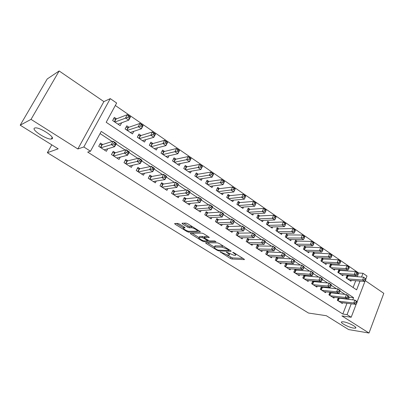 <?xml version="1.0" encoding="UTF-8"?>
<svg xmlns="http://www.w3.org/2000/svg" width="404" height="404" viewBox="0 0 404 404"><rect width="100%" height="100%" fill="white"/><g stroke="black" fill="none" stroke-linecap="round" stroke-linejoin="round"><path stroke-width="0.61" d="M220.17 251.879L230.27 258.414L231.861 259.02L244.395 259.62L244.041 259.075L233.941 252.737L232.699 252.303L234.275 253.525C235.779 254.52 236.173 255.121 235.461 255.333L234.052 255.308L226.376 252.086L227.871 253.298C229.366 254.278 229.77 254.868 229.078 255.076L227.72 255.055L220.17 251.879M51.879 138.905C55.994 137.789 40.259 127.25 35.31 127.891L34.582 128.058C30.866 129.487 46.536 139.733 51.252 139.037L51.879 138.905M353.561 328.093L355.363 328.154C358.282 327.705 348.601 322.503 343.582 321.837L341.885 321.791C339.001 322.266 348.48 327.366 353.561 328.093M179.427 224.023L177.775 223.407L174.624 223.538L175.083 224.195L186.996 231.578L188.618 232.189L200.283 231.997L199.859 231.351L187.678 223.71L185.981 223.079L182.022 223.24L182.472 223.907L187.673 227.154L189.335 227.775L191.289 227.72C193.274 227.573 198.864 230.962 196.935 231.133L189.148 231.285C187.229 231.406 181.749 228.114 183.603 227.942L185.037 227.891L184.593 227.245L179.427 224.023M20.2 125.184L47.233 78.957L59.151 70.968L31.027 119.372L20.2 125.184L58.176 148.818L47.349 152.717L308.469 313.034L326.336 315.711L348.612 329.573L369.014 333.032L341.905 315.898L351.187 317.251L347.066 314.625L342.824 314.024L87.688 152.091L90.486 151.227L83.825 146.98L110.277 98.632L116.645 103.035L106.191 122.291L356.616 289.855L359.999 281.083M31.027 119.372L77.846 148.97L83.825 146.98M205.626 242.743L205.954 243.334L217.231 250.328L218.832 250.934L231.113 251.303L230.74 250.727L219.226 243.506L217.554 242.875L205.626 242.743M202.318 241.082L190.728 233.896L190.299 233.275L201.995 233.118L203.677 233.744L208.772 236.946L209.181 237.572L204.172 237.592L204.581 238.203L209.54 240.89L214.64 240.925L216.095 241.789L203.929 241.688L202.318 241.082L202.641 240.39M369.014 333.032L383.8 293.334L365.256 280.634M116.539 118.867L114.342 117.377L112.63 120.554L120.139 125.619L121.66 122.776M128.927 127.26L126.775 125.806L125.099 128.962L132.456 133.921L133.825 131.325M141.062 135.486L138.956 134.057L137.315 137.193L144.521 142.051L145.758 139.663M152.949 143.541L150.884 142.142L149.278 145.258L156.343 150.02L157.469 147.814M164.595 151.434L162.575 150.066L161.004 153.161L167.923 157.828L168.958 155.777M176.013 159.176L174.033 157.833L172.493 160.908L179.275 165.483L180.224 163.564M187.203 166.761L185.264 165.443L183.754 168.503L190.405 172.988L191.284 171.19M198.177 174.2L196.273 172.907L194.799 175.947L201.318 180.346L202.131 178.659M208.944 181.492L207.075 180.224L205.626 183.249L212.024 187.562L212.782 185.971M219.498 188.648L217.665 187.406L216.246 190.41L222.523 194.637L223.225 193.132M229.856 195.667L228.058 194.45L226.669 197.435L232.825 201.581L233.482 200.157M240.016 202.556L238.254 201.359L236.89 204.323L242.93 208.398L243.546 207.045M249.99 209.312L248.258 208.141L246.925 211.09L252.853 215.085L253.429 213.797M259.777 215.948L258.08 214.797L256.772 217.726L262.59 221.65L263.135 220.422M269.387 222.463L267.721 221.331L266.438 224.245L272.155 228.098L272.665 226.922M278.826 228.856L277.184 227.745L275.927 230.644L281.543 234.426L282.022 233.305M288.092 235.138L286.481 234.047L285.249 236.926L290.764 240.643L291.218 239.567M297.198 241.309L295.617 240.239L294.405 243.097L299.819 246.748L300.253 245.718M306.141 247.369L304.586 246.319L303.399 249.162L308.717 252.747L309.126 251.758M314.923 253.323L313.398 252.293L312.231 255.116L317.458 258.641L317.852 257.691M323.559 259.176L322.059 258.161L320.917 260.969L326.053 264.433L326.422 263.519M332.048 264.928L330.573 263.928L329.447 266.721L334.497 270.125L334.85 269.246M340.39 270.584L338.941 269.599L337.835 272.377L342.799 275.725L343.137 274.871M338.274 297.814L337.31 300.268L342.289 303.48L342.567 302.758M329.916 292.299L328.906 294.844L333.967 298.112L334.26 297.359M321.417 286.683L320.352 289.325L325.503 292.647L325.811 291.87M312.767 280.962L311.646 283.709L316.887 287.093L317.216 286.284M303.97 275.139L302.793 277.997L308.126 281.436L308.469 280.598M296.576 270.301L294.991 269.276L293.774 272.18L299.202 275.685L299.566 274.811M287.451 264.383L285.835 263.337L284.598 266.256L290.123 269.821L290.506 268.913M278.159 258.353L276.513 257.287L275.255 260.232L280.881 263.857L281.285 262.913M268.695 252.217L267.024 251.131L265.736 254.091L271.468 257.787L271.897 256.798M259.06 245.965L257.358 244.859L256.045 247.834L261.883 251.601L262.332 250.566M249.248 239.597L247.511 238.471L246.172 241.466L252.116 245.304L252.596 244.218M239.249 233.108L237.476 231.962L236.113 234.977L242.173 238.885L242.683 237.749M229.058 226.498L227.255 225.326L225.861 228.361L232.037 232.345L232.578 231.149M218.67 219.761L216.837 218.569L215.413 221.619L221.705 225.679L222.286 224.422M208.085 212.893L206.212 211.676L204.762 214.751L211.176 218.887L211.802 217.559M197.293 205.888L195.385 204.651L193.905 207.742L200.445 211.964L201.111 210.555M186.289 198.748L184.34 197.485L182.83 200.596L189.501 204.899L190.218 203.409M175.063 191.466L173.079 190.173L171.533 193.309L178.336 197.697L179.113 196.112M163.615 184.037L161.585 182.719L160.009 185.875L166.953 190.355L167.791 188.658M151.929 176.457L149.859 175.114L148.248 178.285L155.333 182.855L156.247 181.037M140.006 168.721L137.895 167.347L136.249 170.544L143.476 175.21L144.475 173.25M127.836 160.822L125.679 159.423L123.998 162.64L131.376 167.402L132.472 165.287M115.408 152.757L113.206 151.328L111.489 154.565L119.023 159.428L120.235 157.131M342.824 314.024L346.986 303.288M348.5 299.374L349.339 297.213L348.632 296.743M345.041 294.39L340.022 291.092M336.431 288.739L331.26 285.34M327.669 282.987L322.336 279.482M318.746 277.129L313.246 273.518M309.661 271.165L303.995 267.443M300.409 265.09L294.566 261.257M290.981 258.903L284.961 254.949M281.381 252.601L275.169 248.526M271.599 246.177L265.196 241.976M261.625 239.633L255.025 235.3M251.46 232.962L244.652 228.492M241.097 226.159L234.113 221.574M230.532 219.221L223.362 214.519M219.756 212.151L212.398 207.318M208.762 204.929L201.207 199.975M197.541 197.566L189.789 192.476M186.093 190.052L178.134 184.825M174.407 182.381L166.231 177.013M162.479 174.548L154.081 169.039M150.293 166.554L141.668 160.888M137.85 158.383L128.982 152.566M125.139 150.041L116.024 144.056M112.145 141.511L100.066 133.578M339.87 298.394L339.118 297.91M331.507 292.971L330.578 292.365M323.003 287.451L321.887 286.729M314.347 281.835L313.039 280.987M305.54 276.119L304.03 275.144M102.717 144.526L100.47 143.067L98.712 146.324L106.409 151.293L107.757 148.773M357.272 276.75L358.722 273.013L115.312 105.489M353.101 287.507L355.722 280.75M348.591 276.144L347.162 275.174L346.082 277.937L350.96 281.224L351.283 280.406M51.788 144.839L47.349 152.717M77.846 148.97L103.878 101.606L59.151 70.968M103.878 101.606L110.277 98.632M358.722 273.013L363.009 273.286L366.984 276.033L365.878 278.922M352.763 299.859L353.601 297.677L101.242 131.411L90.486 151.227M347.066 314.625L351.238 303.803M365.181 280.74L357.096 301.828M356.384 303.682L351.187 317.251M361.555 277.053L363.009 273.286M349.339 297.213L353.601 297.677M229.331 254.52L229.785 253.874M235.724 254.747L236.153 254.126M227.033 254.964L232.371 257.893L242.94 258.383M229.134 250.071L229.724 250.091M207.398 242.764L214.317 247.061M217.105 249.707L218.231 250.132L228.891 250.445L228.704 250.031L227.3 249.152L221.998 247.157L214.474 247.021C213.767 247.233 214.186 247.844 215.726 248.854L217.105 249.707M223.362 246.102L222.533 245.991L221.998 247.157M214.736 246.44L215.297 245.854L222.533 245.991M199.445 236.941L199.132 237.608L192.092 233.249M207.903 236.401L204.626 236.613M208.444 240.567L207.525 240.562M199.677 236.451L199.132 237.608C197.354 237.779 202.636 240.925 204.581 240.855L207.378 240.87L206.969 240.264L203.667 238.203L202.025 237.587L199.329 237.592M199.869 236.436L202.571 236.426L204.379 237.143M183.951 226.841L183.916 227.285M197.187 230.593L197.586 229.927M192.203 226.548L191.855 226.533L191.289 227.72M183.759 223.17L188.234 225.972L189.9 226.588L191.855 226.533M197.278 230.876L199.051 230.846M176.351 223.468L183.562 227.947M349.541 280.27L364.661 281.447L362.6 280.038L363.691 277.205L346.89 275.876M365.145 278.563L363.691 277.205L365.968 279.129L365.145 278.563L364.706 279.699L365.529 280.26L365.968 279.129M364.706 279.699L362.6 280.038L347.511 278.896M365.529 280.26L364.661 281.447M338.769 301.207L353.773 302.995L355.868 304.364L340.84 302.546M338.173 298.071L354.884 300.096L356.979 301.475L357.176 302.066L356.338 301.51L355.894 302.672L356.732 303.222L357.176 302.066M355.894 302.672L353.773 302.995L354.884 300.096L356.338 301.51M355.868 304.364L356.732 303.222M341.355 274.75L356.373 275.781L354.278 274.351L355.389 271.498L338.653 270.321M356.838 272.857L355.389 271.498L357.479 272.932L357.676 273.432L356.838 272.857L356.399 273.998L357.232 274.574L357.676 273.432M356.399 273.998L354.278 274.351L339.289 273.356M357.232 274.574L356.373 275.781M333.032 269.14L347.94 270.018L345.809 268.559L346.945 265.691L330.275 264.665M348.389 267.049L346.945 265.691L349.066 267.15L349.243 267.635L348.389 267.049L347.94 268.2L348.788 268.786L349.243 267.635M347.94 268.2L345.809 268.559L330.926 267.721M348.788 268.786L347.94 270.018M324.558 263.428L339.36 264.15L337.189 262.666L338.345 259.777L321.751 258.919M339.789 261.141L338.345 259.777L340.506 261.267L340.658 261.736L339.789 261.141L339.33 262.297L340.193 262.893L340.658 261.736M339.33 262.297L337.189 262.666L322.417 261.984M340.193 262.893L339.36 264.15M315.943 257.616L330.624 258.176L328.417 256.666L329.593 253.762L313.08 253.071M331.033 255.126L329.593 253.762L331.795 255.278L331.916 255.732L331.033 255.126L330.563 256.288L331.447 256.894L331.916 255.732M330.563 256.288L328.417 256.666L313.762 256.146M331.447 256.894L330.624 258.176M330.386 295.799L345.284 297.445L347.42 298.844L332.497 297.162M329.78 292.647L346.42 294.531L348.551 295.935L348.723 296.511L347.864 295.95L347.415 297.117L348.268 297.677L348.723 296.511M347.415 297.117L345.284 297.445L346.42 294.531L347.864 295.95M347.42 298.844L348.268 297.677M321.857 290.299L336.643 291.799L338.815 293.223L324.003 291.683M321.236 287.128L337.8 288.87L339.966 290.294L340.112 290.86L339.244 290.289L338.784 291.461L339.653 292.031L340.112 290.86M338.784 291.461L336.643 291.799L337.8 288.87L339.244 290.289M338.815 293.223L339.653 292.031M313.181 284.699L327.846 286.052L330.058 287.502L315.367 286.108M312.544 281.512L329.028 283.103L331.235 284.552L331.351 285.103L330.467 284.522L329.997 285.704L330.881 286.284L331.351 285.103M329.997 285.704L327.846 286.052L329.028 283.103L330.467 284.522M330.058 287.502L330.881 286.284M304.353 279.002L318.892 280.199L321.145 281.674L306.575 280.437M303.697 275.801L320.094 277.23L322.341 278.709L322.432 279.245L321.528 278.654L321.049 279.846L321.953 280.437L322.432 279.245M321.049 279.846L318.892 280.199L320.094 277.23L321.528 278.654M321.145 281.674L321.953 280.437M307.171 251.702L321.73 252.096L319.483 250.561L320.68 247.637L304.252 247.117M322.119 249L320.68 247.637L322.922 249.177L323.018 249.616L322.119 249L321.64 250.172L322.538 250.788L323.018 249.616M321.64 250.172L319.483 250.561L304.954 250.212M322.538 250.788L321.73 252.096M295.364 273.205L309.767 274.24L312.065 275.74L297.627 274.664M294.693 269.983L310.994 271.251L313.287 272.756L313.347 273.281L312.428 272.675L311.939 273.872L312.858 274.478L313.347 273.281M311.939 273.872L309.767 274.24L310.994 271.251L312.428 272.675M312.065 275.74L312.858 274.478M298.248 245.688L312.676 245.905L310.383 244.339L311.61 241.4L295.268 241.062M313.039 242.764L311.61 241.4L313.893 242.971L313.953 243.39L313.039 242.764L312.55 243.94L313.469 244.572L313.953 243.39M312.55 243.94L310.383 244.339L295.991 244.167M313.469 244.572L312.676 245.905M286.214 267.302L300.48 268.17L302.818 269.7L288.517 268.786M285.527 264.065L301.732 265.165L304.06 266.696L304.096 267.201L303.157 266.589L302.657 267.796L303.596 268.408L304.096 267.201M302.657 267.796L300.48 268.17L301.732 265.165L303.157 266.589M302.818 269.7L303.596 268.408M289.158 239.562L303.449 239.602L301.121 238.007L302.369 235.047L286.118 234.896M303.793 236.411L302.369 235.047L304.692 236.648L304.727 237.052L303.793 236.411L303.293 237.597L304.227 238.234L304.727 237.052M303.293 237.597L301.121 238.007L286.865 238.012M304.227 238.234L303.449 239.602M276.902 261.292L291.016 261.989L293.4 263.544L279.245 262.807M276.195 258.04L292.294 258.959L294.668 260.524L294.668 261.014L293.713 260.388L293.208 261.6L294.157 262.226L294.668 261.014M293.208 261.6L291.016 261.989L292.294 258.959L293.713 260.388M293.4 263.544L294.157 262.226M279.911 233.325L294.056 233.179L291.683 231.553L292.951 228.573L278.194 228.871L276.806 228.619M294.375 229.937L292.951 228.573L295.324 230.204L295.324 230.593L294.375 229.937L293.865 231.133L294.819 231.785L295.324 230.593M293.865 231.133L291.683 231.553L277.573 231.75M294.819 231.785L294.056 233.179M267.413 255.171L281.376 255.687L283.805 257.272L269.801 256.712M266.685 251.904L282.679 252.641L285.098 254.232L285.062 254.707L284.093 254.066L283.573 255.288L284.547 255.924L285.062 254.707M283.573 255.288L281.376 255.687L282.679 252.641L284.093 254.066M283.805 257.272L284.547 255.924M270.493 226.977L284.487 226.634L282.063 224.977L283.361 221.983L268.766 222.483L267.322 222.23M284.78 223.346L283.361 221.983L285.774 223.644L285.744 224.008L284.78 223.346L284.259 224.548L285.229 225.21L285.744 224.008M284.259 224.548L282.063 224.977L268.11 225.371M285.229 225.21L284.487 226.634M257.752 248.94L271.549 249.268L274.023 250.884L260.186 250.51M257.005 245.652L258.444 245.955L272.877 246.203L275.346 247.824L275.276 248.278L274.291 247.627L273.755 248.859L274.75 249.505L275.276 248.278M273.755 248.859L271.549 249.268L272.877 246.203L274.291 247.627M274.023 250.884L274.75 249.505M260.898 220.508L274.73 219.968L272.266 218.281L273.589 215.266L259.161 215.978L257.666 215.721M274.998 216.625L273.589 215.266L276.048 216.953L275.988 217.302L274.998 216.625L274.468 217.837L275.457 218.513L275.988 217.302M274.468 217.837L272.266 218.281L258.474 218.877M275.457 218.513L274.73 219.968M247.915 242.592L261.534 242.723L264.059 244.369L250.389 244.188M247.142 239.289L248.637 239.592L262.893 239.638L265.408 241.289L265.302 241.728L264.297 241.067L263.751 242.304L264.761 242.966L265.302 241.728M263.751 242.304L261.534 242.723L262.893 239.638L264.297 241.067M264.059 244.369L264.761 242.966M251.131 213.923L264.792 213.171L262.277 211.454L263.63 208.419L249.379 209.353L247.824 209.095M265.034 209.777L263.63 208.419L266.135 210.141L266.039 210.469L265.034 209.777L264.494 210.994L265.499 211.686L266.039 210.469M264.494 210.994L262.277 211.454L248.657 212.257M265.499 211.686L264.792 213.171M237.885 236.123L251.328 236.052L253.899 237.734L240.41 237.749M237.092 232.805L238.648 233.113L252.712 232.946L255.272 234.633L255.136 235.047L254.106 234.376L253.555 235.618L254.581 236.295L255.136 235.047M253.555 235.618L251.328 236.052L252.712 232.946L254.106 234.376M253.899 237.734L254.581 236.295M241.178 207.217L254.661 206.247L252.096 204.49L253.475 201.439L239.415 202.606L237.799 202.343M254.874 202.798L253.475 201.439L256.035 203.197L255.899 203.5L254.874 202.798L254.318 204.02L255.348 204.727L255.899 203.5M254.318 204.02L252.096 204.49L238.658 205.515M255.348 204.727L254.661 206.247M227.669 229.528L240.92 229.25L243.541 230.967L230.24 231.189M226.851 226.2L228.467 226.513L242.329 226.124L244.945 227.841L244.768 228.24L243.718 227.553L243.152 228.805L244.203 229.492L244.768 228.24M243.152 228.805L240.92 229.25L242.329 226.124L243.718 227.553M243.541 230.967L244.203 229.492M216.413 219.468L218.089 219.786L231.744 219.17L234.411 220.922L232.977 224.063L219.877 224.503M233.618 222.559L232.977 224.063L230.305 222.316L231.744 219.17L233.123 220.594L232.547 221.857L233.618 222.559L234.194 221.296L233.123 220.594M217.256 222.811L230.305 222.316L232.547 221.857M234.411 220.922L234.194 221.296M205.772 212.61L207.515 212.928L220.948 212.07L223.67 213.857L222.2 217.024L209.312 217.685M222.821 215.483L222.2 217.024L219.473 215.241L220.948 212.07L222.321 213.499L221.73 214.766L222.821 215.483L223.412 214.216L222.321 213.499M206.641 215.963L219.473 215.241L221.73 214.766M223.67 213.857L223.412 214.216M231.037 200.379L244.329 199.182L241.718 197.394L243.127 194.324L229.265 195.728L227.583 195.465M244.511 195.682L243.127 194.324L245.733 196.112L244.329 199.182L245.556 196.4L244.511 195.682L243.95 196.915L244.996 197.632M243.95 196.915L228.472 198.647M245.556 196.4L245.733 196.112M220.7 193.41L233.8 191.981L231.133 190.158L232.568 187.067L218.917 188.719L217.17 188.461M233.946 188.421L232.568 187.067L235.229 188.895L233.8 191.981L235.017 189.153L233.946 188.421L233.376 189.663L234.441 190.395M233.376 189.663L218.084 191.648M235.017 189.153L235.229 188.895M210.166 186.31L223.053 184.638L220.337 182.78L221.801 179.664L208.368 181.573L206.55 181.315M223.175 181.017L221.801 179.664L224.513 181.527L223.053 184.638L224.26 181.765L223.175 181.017L222.589 182.265L223.675 183.012M222.589 182.265L207.499 184.512M224.26 181.765L224.513 181.527M194.92 205.616L196.733 205.934L209.934 204.833L212.706 206.656L211.211 209.843L198.546 210.737M211.807 208.267L211.211 209.843L208.429 208.025L209.934 204.833L211.297 206.257L210.691 207.535L211.807 208.267L212.408 206.989L211.297 206.257M195.819 208.979L208.429 208.025L210.691 207.535M212.706 206.656L212.408 206.989M199.424 179.068L212.095 177.144L209.322 175.245L210.822 172.114L197.617 174.291L195.728 174.033M212.181 173.468L210.822 172.114L213.585 174.018L212.095 177.144L213.292 174.23L212.181 173.468L211.58 174.725L212.691 175.482M211.58 174.725L196.708 177.235M213.292 174.23L213.585 174.018M183.855 198.485L185.739 198.803L198.692 197.445L201.525 199.308L199.995 202.51L187.562 203.651M200.566 200.904L199.995 202.51L197.157 200.657L198.692 197.445L200.046 198.869L199.43 200.157L200.566 200.904L201.182 199.616L200.046 198.869M184.785 201.859L199.43 200.157M201.525 199.308L201.182 199.616M188.476 171.685L200.914 169.498L198.081 167.564L199.616 164.413L186.653 166.867L184.689 166.615M200.965 165.761L199.616 164.413L202.439 166.352L200.914 169.498L202.096 166.539L200.965 165.761L200.354 167.024L201.485 167.801M200.354 167.024L185.704 169.816M202.096 166.539L202.439 166.352M172.564 191.213L174.523 191.536L187.224 189.91L190.112 191.809L188.552 195.036L176.361 196.425M189.097 193.385L188.552 195.036L185.653 193.142L187.224 189.91L188.562 191.329L187.936 192.627L189.097 193.385L189.723 192.092L188.562 191.329M173.523 194.597L187.936 192.627M190.112 191.809L189.723 192.092M177.306 164.155L189.501 161.696L186.613 159.721L188.178 156.55L175.472 159.292L173.427 159.045M189.516 157.893L188.178 156.55L191.057 158.53L189.501 161.696L190.673 158.691L189.516 157.893L188.89 159.166L190.047 159.959M188.89 159.166L174.477 162.251M190.673 158.691L191.057 158.53M161.05 183.795L163.085 184.118L175.513 182.214L178.462 184.153L176.866 187.4L164.933 189.052M177.386 185.714L176.866 187.4L173.907 185.466L175.513 182.214L176.841 183.633L176.2 184.936L177.386 185.714L178.028 184.411L176.841 183.633M162.039 187.183L176.2 184.936M178.462 184.153L178.028 184.411M165.913 156.474L177.856 153.732L174.902 151.717L176.503 148.526L164.049 151.571L161.933 151.323M177.831 149.869L176.503 148.526L179.447 150.546L177.856 153.732L179.012 150.677L177.831 149.869L177.189 151.147L178.371 151.954M177.189 151.147L163.029 154.53M179.012 150.677L179.447 150.546M149.293 176.23L151.414 176.548L163.559 174.356L166.569 176.336L164.938 179.603L153.278 181.527M165.428 177.876L164.938 179.603L161.918 177.629L163.559 174.356L164.872 175.77L164.216 177.083L165.428 177.876L166.084 176.568L164.872 175.77M150.323 179.623L164.216 177.083M166.569 176.336L166.084 176.568M154.288 148.637L165.963 145.607L162.948 143.546L164.585 140.329L152.399 143.693L150.212 143.45M165.903 141.668L164.585 140.329L167.589 142.395L165.963 145.607L167.105 142.496L165.903 141.668L165.246 142.955L166.453 143.784M165.246 142.955L151.349 146.657M167.105 142.496L167.589 142.395M137.294 168.508L139.471 168.832L151.349 166.332L154.424 168.352L152.757 171.644L141.38 173.851M153.217 169.877L152.757 171.644L149.672 169.629L151.349 166.332L152.651 167.746L151.98 169.069L153.217 169.877L153.884 168.554L152.651 167.746M138.365 171.907L151.98 169.069M154.424 168.352L153.884 168.554M142.43 140.643L153.818 137.299L150.743 135.199L152.414 131.962L140.557 135.643L138.244 135.416M153.717 133.3L152.414 131.962L155.479 134.072L153.818 137.299L154.944 134.143L153.717 133.3L153.045 134.593L154.278 135.441M153.045 134.593L139.425 138.617M154.944 134.143L155.479 134.072M125.048 160.63L127.3 160.949L138.88 158.136L142.021 160.201L140.314 163.514L129.235 166.019M140.743 161.701L140.314 163.514L137.163 161.454L138.88 158.136L140.168 159.545L139.481 160.878L140.743 161.701L141.425 160.373L140.168 159.545M126.159 164.034L139.481 160.878M142.021 160.201L141.425 160.373M130.32 132.482L141.415 128.82L138.269 126.674L139.981 123.417L128.437 127.432L126.023 127.22M141.269 124.745L139.981 123.417L143.117 125.573L141.415 128.82L142.526 125.609L141.269 124.745L140.587 126.053L141.844 126.912M140.587 126.053L127.255 130.411M142.526 125.609L143.117 125.573M112.539 152.591L114.933 152.894L126.134 149.758L129.346 151.869L127.598 155.207L116.837 158.02M127.997 153.353L127.598 155.207L124.382 153.101L126.134 149.758L127.406 151.167L126.705 152.505L127.997 153.353L128.694 152.015L127.406 151.167M113.696 155.989L126.705 152.505M129.346 151.869L128.694 152.015M117.958 124.149L128.74 120.16L125.528 117.963L127.28 114.686L116.059 119.049L113.544 118.857M128.553 116.009L127.28 114.686L130.482 116.887L128.74 120.16L129.836 116.892L128.553 116.009L127.851 117.322L129.139 118.205M127.851 117.322L114.832 122.038M129.836 116.892L130.482 116.887M99.763 144.379L102.257 144.672L113.115 141.203L116.397 143.359L114.61 146.718L104.171 149.849M114.968 144.819L114.61 146.718L111.317 144.566L113.115 141.203L114.367 142.602L113.65 143.95L114.968 144.819L115.685 143.471L114.367 142.602M100.965 147.778L113.65 143.95M116.397 143.359L115.685 143.471M220.513 251.95L220.367 252.273M233.113 252.364L232.962 252.702M226.72 252.152L226.568 252.485M228.068 252.859L227.871 253.298M234.482 253.076L234.275 253.525M244.395 259.343L244.268 259.631M232.371 257.893L231.861 259.02M230.78 257.287L230.27 258.414M231.133 251.03L231.007 251.308M219.185 250.162L218.832 250.934M217.433 249.884L217.231 250.328M206.222 242.748L205.954 243.334M228.906 249.576L228.704 250.031M227.508 248.697L227.3 249.152M215.297 245.854L214.766 247.001M191.031 233.26L190.728 233.896M209.227 237.31L209.105 237.577M204.793 236.416L204.247 237.582M204.323 240.84L203.929 241.688M207.176 239.825L206.969 240.264M204.212 237.037L203.667 238.203M202.571 236.426L202.025 237.587M184.194 226.992L183.749 227.932M189.9 226.588L189.335 227.775M188.234 225.972L187.673 227.154M182.81 223.205L182.472 223.907M200.339 231.739L200.212 232.002M189.047 231.285L188.618 232.189M187.33 230.876L186.996 231.578M175.417 223.503L175.083 224.195M347.915 276.094L346.96 278.528M347.541 276.033L346.647 278.316M337.885 300.642L338.83 298.243M338.209 300.849L339.198 298.319M339.719 270.544L338.744 272.993M339.345 270.483L338.436 272.781M331.381 264.898L330.391 267.357M331.012 264.837L330.083 267.15M322.902 259.151L321.892 261.63M322.528 259.095L321.584 261.423M314.272 253.308L313.241 255.798M313.903 253.252L312.938 255.591M329.512 295.238L330.472 292.829M329.836 295.445L330.846 292.9M320.998 289.744L321.973 287.32M321.311 289.946L322.341 287.385M312.332 284.153L313.322 281.709M312.646 284.355L313.691 281.78M303.51 278.462L304.525 276.008M303.823 278.664L304.889 276.068M305.49 247.359L304.444 249.864M305.126 247.309L304.141 249.662M294.536 272.67L295.566 270.2M294.844 272.867L295.93 270.261M296.551 241.304L295.486 243.829M296.188 241.259L295.188 243.627M285.396 266.776L286.451 264.287M285.704 266.973L286.815 264.347M287.456 235.143L286.37 237.683M287.093 235.103L286.072 237.481M276.094 260.772L277.169 258.272M276.397 260.969L277.528 258.328M278.194 228.871L277.088 231.421M277.836 228.831L276.796 231.224M266.625 254.661L267.716 252.141M266.923 254.853L268.074 252.197M268.766 222.483L267.635 225.053M268.408 222.447L267.347 224.856M256.974 248.435L258.09 245.905M257.272 248.627L258.444 245.955M259.161 215.978L258.01 218.564M258.807 215.948L257.727 218.372M247.147 242.097L248.283 239.547M247.44 242.284L248.637 239.592M249.379 209.353L248.208 211.954M249.026 209.322L247.925 211.762M237.138 235.638L238.294 233.073M237.426 235.82L238.648 233.113M239.415 202.606L238.219 205.222M239.067 202.576L237.941 205.03M226.937 229.053L228.119 226.472M227.22 229.24L228.467 226.513M216.539 222.346L217.746 219.751M216.817 222.528L218.089 219.786M205.939 215.509L207.171 212.893M206.217 215.686L207.515 212.928M229.265 195.728L228.043 198.359M228.917 195.703L227.765 198.172M218.917 188.719L217.67 191.365M218.569 188.698L217.397 191.183M208.368 181.573L207.095 184.239M208.025 181.558L206.833 184.057M195.137 208.535L196.389 205.904M195.405 208.711L196.733 205.934M197.617 174.291L196.319 176.972M197.278 174.281L196.056 176.795M184.118 201.429L185.401 198.778M184.381 201.601L185.739 198.803M186.653 166.867L185.325 169.564M186.315 166.857L185.072 169.392M172.882 194.178L174.19 191.511M173.139 194.344L174.523 191.536M175.472 159.292L174.119 162.004M175.139 159.292L173.866 161.837M161.418 186.779L162.756 184.098M161.671 186.946L163.085 184.118M164.064 151.566L162.686 154.298L164.049 151.571M163.736 151.571L162.438 154.131M149.717 179.235L151.086 176.538M151.399 176.548L149.96 179.391L151.414 176.548M152.429 143.683L151.015 146.435M152.106 143.693L150.778 146.273M137.784 171.533L139.183 168.816M138.027 171.69L139.501 168.827M140.557 135.643L139.112 138.405M140.233 135.653L138.88 138.249M125.599 163.676L127.028 160.938M125.836 163.827L127.346 160.938M128.437 127.432L126.957 130.214M128.118 127.452L126.735 130.063M113.16 155.646L114.62 152.894M113.393 155.798L114.933 152.894M116.059 119.049L114.554 121.851M115.751 119.074L114.332 121.7M100.46 147.45L101.949 144.683M100.682 147.596L102.257 144.672M355.666 327.356L355.363 328.154M52.182 137.39L51.252 139.037M229.26 249.798L229.028 250.308M214.999 245.874L214.474 247.021M204.717 236.421L204.172 237.592M207.712 240.158L207.464 240.683M184.088 226.927L183.603 227.942M152.399 143.693L150.995 146.42M138.006 171.68L139.471 168.832M140.511 135.653L139.082 138.385M125.806 163.807L127.3 160.949M128.371 127.447L126.922 130.189M113.352 155.772L114.872 152.904M115.983 119.069L114.504 121.816M100.631 147.566L102.182 144.688"/></g></svg>
